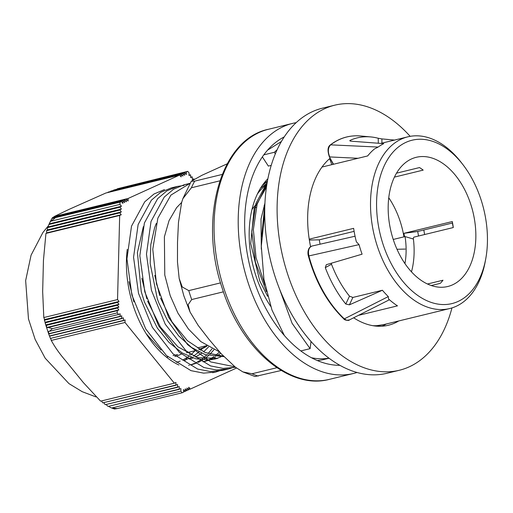 <?xml version="1.0" encoding="UTF-8"?>
<svg xmlns="http://www.w3.org/2000/svg" width="513" height="513" viewBox="0 0 513 513"><rect width="100%" height="100%" fill="white"/><g stroke="black" fill="none" stroke-linecap="round" stroke-linejoin="round"><path stroke-width="0.77" d="M234.903 366.808L210.696 361.915L187.553 344.601L168.623 317.329L156.497 283.958L152.771 249.273L157.85 218.185L170.912 195.107L190.009 183.346M234.948 366.846L228.721 368.898L216.512 369.988L203.898 367.526L179.319 352.373L158.607 325.787L144.788 291.852L139.837 255.75L144.397 223.001L157.651 198.653L166.905 190.842L177.447 186.418L184.058 185.443M222.142 369.931L215.819 372.04L203.616 373.137L190.996 370.655L166.424 355.509L145.705 328.936L131.879 294.994L126.942 258.885L131.508 226.156L144.749 201.795L154.009 193.991L164.545 189.547M235.352 367.282L223.149 368.392L210.529 365.904L185.95 350.764L165.231 324.178L151.418 290.236L146.474 254.134L151.034 221.398L164.275 197.03L173.541 189.239L184.077 184.789L187.29 184.161M225.617 369.527L222.45 370.424L210.24 371.515L197.627 369.052L173.048 353.899L152.342 327.313L138.516 293.378L133.566 257.276L138.125 224.534L151.38 200.179L160.633 192.369L171.182 187.944L174.349 187.322M212.6 372.695L215.319 372.162M188.681 365.41L189.323 365.243M190.426 364.935L194.998 363.223M196.505 362.499L200.981 359.812M202.43 358.76L206.656 355.092M208.034 353.675L211.991 348.866M146.25 333.828L161.056 350.142M203.077 361.857L207.868 360.094M209.432 359.344L213.895 356.676M215.338 355.631L219.564 351.944M143.351 226.637L137.407 252.614L141.267 291.756L144.422 301.99L157.388 328.14L169.001 342.428L182.115 352.893L195.953 358.844L209.695 359.953L214.806 359.042M216.088 358.69L220.782 356.939M222.289 356.214L223.097 355.791M156.26 223.469L154.631 227.689L150.796 244.637L150.187 263.592L157.324 298.848L158.812 302.85L167.578 320.696L178.671 335.874L191.464 347.404L205.187 354.605L223.899 356.638M181.66 202.411L176.607 207.656L169.066 220.571L164.391 236.788L164.776 275.039L170.226 295.7L177.915 313.084L188.463 329.051L200.872 341.632L219.602 351.956M223.469 356.189L205.129 352.534L187.348 340.651L171.958 321.805L160.556 298.059M159.729 295.648L154.759 275.353M214.479 359.119L217.704 358.337L197.819 357.696L177.902 346.801L160.46 327.108L147.648 301.202M146.821 298.79L141.832 278.277M220.661 353.136L217.095 355.894M215.64 356.856L211.106 359.292M209.516 359.972L204.802 361.479M133.88 301.817L128.962 281.631M213.915 349.783L209.888 354.297M208.496 355.618L204.225 359.029M202.75 360.004L198.198 362.447M196.671 363.095L191.9 364.608M263.413 183.923L267.459 181.044M262.412 185.308L267.395 181.384M267.023 179.621L267.748 179.435M267.901 178.71A86.652 54.897 76.3 0 0 255.788 275.455A86.652 54.897 76.3 0 0 270.659 306.312M184.654 360.748A81.849 51.851 76.3 0 0 186.764 358.484M189.823 354.573A81.849 51.851 76.3 0 0 189.893 354.464L189.22 354.271M276.911 367.712L252.005 373.778L242.848 371.893L235.345 367.148L221.347 353.887L209.278 339.728L198.14 325.338L190.041 312.007L188.111 304.716L191.689 299.554L223.418 291.826M222.193 174.446L194.69 181.14L191.304 181.204L201.949 175.286L227.188 163.827M220.564 282.875L188.771 290.621L182.256 286.985L179.165 278.444L177.472 261.925L177.511 242.258L178.479 222.366L181.653 202.423L182.872 198.672L191.381 187.777L219.833 180.845M242.848 371.893L254.987 376.523L281.252 370.469M296.181 122.658A128.692 81.529 76.3 0 0 292.615 123.389A128.692 81.529 76.3 0 0 248.055 282.503A128.692 81.529 76.3 0 0 353.521 373.47A128.692 81.529 76.3 0 0 357.022 372.489M284.266 136.875A118.913 75.334 76.3 0 0 253.755 279.912A118.913 75.334 76.3 0 0 339.907 365.339M317.278 360.524A108.102 68.486 76.3 0 0 324.203 359.421L329.038 358.241M311.436 357.728A108.102 68.486 76.3 0 0 328.929 358.164M198.832 349.315A68.639 43.483 76.3 0 0 206.636 345.8M127.051 252.717L126.846 253.198M208.541 346.98L203.603 351.841M201.776 353.271L195.543 356.977M193.08 358.003L189.38 359.138M195.158 350.668L190.701 354.996M188.887 356.413L182.66 360.107M180.166 361.146L176.478 362.281M202.18 348.616L200.609 350.328M198.961 351.944L193.472 356.202M191.407 357.42L183.808 360.492M127.25 249.356A88.8 56.25 76.3 0 0 178.928 365.012M236.551 368.039L190.285 389.085L188.771 387.232L188.707 389.803L187.04 388.02L186.815 390.662L185.308 388.803L185.244 391.381L183.577 389.591L183.513 392.169L182.147 392.785L180.839 391.175L180.903 388.604L179.178 389.136L179.249 386.565L177.517 387.091L177.588 384.519L175.863 385.051L175.927 382.474L174.349 383.192L125.005 322.478L125.069 319.9L123.498 320.619L123.409 317.861L121.684 318.393L121.748 315.816L120.177 316.534L120.087 313.776L118.516 314.488L117.208 312.885L117.265 310.654L118.836 309.935L117.336 307.826L118.913 307.107L117.4 305.248L118.984 304.273L117.471 302.42L119.054 301.445L117.548 299.586L119.676 215.454L121.254 214.742L119.747 212.882L121.324 211.907L119.824 209.798L121.395 209.08L119.895 206.963L121.472 206.245L119.959 204.392L120.016 202.16L121.382 201.545L122.889 203.398L122.953 200.827L124.621 202.609L124.685 200.038L126.352 201.821L126.576 199.179L128.083 201.038L128.154 198.46L179.633 175.048L181.14 176.902L181.204 174.33L182.872 176.113L183.096 173.471L184.603 175.331L184.667 172.753L186.334 174.542L186.405 171.964L187.764 171.348L189.073 172.958L189.008 175.529L190.579 174.811L190.669 177.569L192.24 176.857L192.33 179.614L193.901 178.896L194.049 179.274M118.836 309.935L46.664 327.512L46.491 325.332L117.33 308.082M117.265 310.654L48.196 327.474A14.242 1.321 161.9 0 1 46.664 327.512M117.336 307.826L46.362 325.107A14.249 1.321 161.9 0 1 45.753 324.928A14.249 1.321 161.9 0 1 45.753 324.921L45.279 322.812L117.4 305.248M118.913 307.107L45.753 324.921L48.594 333.649A14.249 1.321 -18.1 0 0 49.197 333.816L120.177 316.534M117.406 304.991L45.189 322.581A14.261 1.321 161.9 0 1 45.035 322.459A14.261 1.321 161.9 0 1 45.093 322.273L44.426 320.208L117.471 302.42M118.984 304.273L45.093 322.273M117.477 302.163L44.426 320.208M119.054 301.445L44.625 319.573L43.804 317.547L117.548 299.586M44.477 320.401L44.355 319.965A14.3 1.321 161.9 0 1 44.625 319.573M119.676 215.454L45.939 233.415L46.824 232.864A14.3 8.849 26.5 0 1 46.625 230.69L119.747 212.882M43.804 317.547L42.662 291.576L43.451 260.271L45.939 233.415M121.254 214.742L46.824 232.864M119.753 212.626L46.702 230.414L47.44 229.901A14.261 8.83 26.5 0 1 47.594 227.637L119.818 210.054M121.324 211.907L47.44 229.901M119.824 209.798L47.696 227.362L48.241 226.893A14.249 8.817 26.5 0 1 48.722 224.886A14.249 8.817 26.5 0 1 48.915 224.508L119.888 207.22M121.395 209.08L48.241 226.893M119.895 206.963L49.056 224.213L49.299 223.822A14.242 8.817 26.5 0 1 49.633 222.918A14.242 8.817 26.5 0 1 50.89 221.212L119.959 204.392M121.472 206.245L49.299 223.822M120.016 202.16L52.313 218.365A14.242 8.817 -153.5 0 0 51.146 219.885A14.242 8.817 -153.5 0 0 51.14 219.891L49.633 222.918M50.89 221.212L55.167 217.954M121.382 201.545L52.313 218.365M51.98 218.326L122.953 200.827M123.114 200.756L52.134 218.044A14.249 8.817 -153.5 0 0 52.102 218.102L51.973 218.339M52.403 217.974L52.563 217.602L124.685 200.038M124.845 199.967L52.563 217.602M53.237 217.403L53.371 217.037L126.422 199.249M126.576 199.179L53.371 217.037M54.295 216.781L54.41 216.422L128.154 198.46M179.633 175.048L105.89 193.003L68.755 209.509L54.41 216.422M107.865 192.522A14.3 10.177 110.3 0 1 108.083 192.138L181.204 174.33M181.365 174.26L108.083 192.138M110.442 191.529A14.261 10.151 110.3 0 1 110.718 191.131L182.936 173.541M183.096 173.471L110.718 191.131M113.322 190.464A14.249 10.138 110.3 0 1 113.694 190.041L184.667 172.753M184.827 172.682L113.694 190.041M116.759 189.259A14.242 10.132 110.3 0 1 117.336 188.784L186.405 171.964M187.764 171.348L117.336 188.784M189.015 175.196L190.579 174.811M190.676 177.235L192.24 176.857M192.337 179.281L193.901 178.896M120.023 316.348L49.184 333.597L47.914 331.353A14.242 1.321 -18.1 0 0 49.447 331.308L118.516 314.488M121.684 318.393L49.562 335.957L48.588 333.636A14.249 1.321 -18.1 0 0 48.594 333.649M125.005 322.478L51.262 340.433L50.71 338.343M123.344 320.433L50.377 338.426L123.498 320.619M50.306 338.259L49.607 336.162L121.837 318.579M48.652 333.803L49.472 336.053A14.261 1.321 -18.1 0 0 49.614 336.162L49.562 335.957M174.349 383.192L100.606 401.153L83.305 382.531L64.939 359.94C59.444 353.547 54.885 347.045 51.262 340.433M49.447 331.308L52.358 328.673L117.208 312.885M52.358 328.673L48.196 327.474M186.815 390.662L185.251 391.041M111.212 407.803L114.194 408.906A14.242 10.132 -69.7 0 0 114.444 408.989L117.297 408.579L111.77 407.995A14.242 10.132 110.3 0 1 111.218 407.803A14.242 10.132 110.3 0 1 109.019 406.443M185.084 391.451L183.519 391.829M188.553 389.874L186.982 390.258M190.285 389.085L188.713 389.47M177.517 387.091L105.3 404.68L177.671 387.277M179.178 389.136L108.205 406.418L179.332 389.322M175.863 385.051L102.741 402.859L176.01 385.237M108.205 406.418A14.249 10.138 110.3 0 1 106.3 404.661M180.839 391.175L111.77 407.995M105.3 404.68A14.261 10.151 110.3 0 1 103.863 402.808M102.741 402.859A14.3 10.177 110.3 0 1 101.619 400.903M182.147 392.785L117.297 408.579M310.583 246.689A90.089 57.071 -103.7 0 1 329.622 158.671L331.802 164.667M413.407 239.032L405.058 236.576L393.234 239.456M410.176 136.349A136.42 86.421 76.3 0 0 375.093 109.737A136.42 86.421 76.3 0 0 334.777 105.178A136.42 86.421 76.3 0 0 283.093 258.167A136.42 86.421 76.3 0 0 399.338 370.264A136.42 86.421 76.3 0 0 451.953 307.922M453.261 227.554A136.42 86.421 76.3 0 0 452.344 223.046M423.789 229.997A90.089 57.071 -103.7 0 1 424.617 234.531M405.058 236.576A59.239 37.526 -103.7 0 1 404.943 263.586M398.736 320.958A90.089 57.071 -103.7 0 1 388.373 325.248A90.089 57.071 -103.7 0 1 353.649 317.791M382.05 326.21A90.089 57.071 76.3 0 0 386.353 323.972A90.089 57.071 -103.7 0 1 382.05 326.21M399.338 370.264L386.949 373.278A136.42 86.421 -103.7 0 1 270.71 261.181A136.42 86.421 -103.7 0 1 322.395 108.192L334.777 105.178M174.818 356.503A69.922 44.298 76.3 0 0 181.403 353.996M199.345 349.616A69.069 43.752 76.3 0 0 207.021 346.044M349.417 319.92L346.775 320.292L344.319 318.868A0.859 0.475 133.3 0 1 343.787 318.868C344.306 320.388 349.616 320.747 349.212 320.035M331.308 263.227L331.507 264.24A88.371 55.981 76.3 0 0 349.488 296.161L352.867 297.444L382.409 290.249A88.371 55.981 76.3 0 0 388.296 296.578L344.319 318.868A102.677 65.042 -103.7 0 1 308.871 255.929C307.832 250.633 308.897 247.33 312.071 246.016C307.447 247.42 307.576 253.576 308.384 256.038C315.642 282.118 327.441 303.061 343.787 318.862M355.06 236.224L312.308 245.971M411.477 271.845A66.491 42.124 76.3 0 0 413.298 238.16L413.831 237.16L453.3 227.541A66.491 42.124 -103.7 0 0 452.293 221.545L403.917 233.332L417.691 231.478A88.364 55.975 -103.7 0 1 418.518 236.012M333.521 164.25L329.404 156.907L333.226 164.32M358.029 158.28L329.744 156.933C327.647 151.726 327.942 147.699 330.622 144.852A0.859 0.641 -127.6 0 0 330.263 144.955A0.859 0.641 -127.6 0 0 330.257 144.955C327.64 146.904 327.358 150.893 329.404 156.907M396.511 173.17L419.519 167.565A66.491 42.124 -103.7 0 1 423.193 170.111L394.42 177.12M350.514 141.126L350.232 140.299L349.77 140.78L350.886 141.171L383.743 143.64A88.371 55.981 76.3 0 0 378.145 147.064L330.622 144.852A102.677 65.042 -103.7 0 1 360.895 135.996C349.629 134.996 339.42 137.984 330.263 144.955M350.232 140.299A99.323 62.919 -103.7 0 1 370.867 136.939A99.323 62.919 -103.7 0 1 378.254 138.26L378.293 143.23M381.928 143.146L381.89 138.908L378.254 138.26M381.89 138.908L394.568 140.068M378.145 147.064L374.548 148.892A88.371 55.981 76.3 0 0 367.654 155.939L322.004 167.052M420.634 279.995A66.491 42.124 76.3 0 0 447.74 286.504A66.491 42.124 76.3 0 0 472.935 211.933A66.491 42.124 76.3 0 0 416.274 157.299A66.491 42.124 76.3 0 0 388.226 211.382A66.491 42.124 76.3 0 0 420.634 279.995M427.47 283.997L442.988 280.22A66.491 42.124 -103.7 0 1 440.327 283.323L431.26 285.536M404.526 236.705A66.491 42.124 76.3 0 0 403.917 233.332M403.949 236.846A66.491 42.124 76.3 0 0 388.758 197.755M354.124 231.357L319.31 239.834A66.491 42.124 76.3 0 0 320.067 244.194M462.957 164.679L461.309 162.544A88.371 55.981 76.3 0 0 407.873 136.824A88.371 55.981 76.3 0 0 374.394 235.935A88.371 55.981 76.3 0 0 449.696 308.55A88.371 55.981 76.3 0 0 479.597 280.342A88.371 55.981 76.3 0 0 485.324 261.143L485.805 258.494A84.081 53.262 -103.7 0 1 480.354 276.757A84.081 53.262 -103.7 0 1 417.627 295.36A84.081 53.262 -103.7 0 1 381.55 172.458A84.081 53.262 -103.7 0 1 462.957 164.679A84.081 53.262 -103.7 0 1 485.805 258.494M452.569 222.988L418.095 231.382A17.16 0.891 -11.3 0 1 417.691 231.478M309.224 239.167L353.63 228.349A88.371 55.981 76.3 0 0 356.355 241.796L359.036 244.63A88.371 55.981 76.3 0 0 362.095 254.185L326.723 264.573L326.274 264.759L325.293 267.645L331.507 264.24M388.296 296.578L388.546 298.944A88.371 55.981 76.3 0 0 397.479 305.857L358.478 315.354M349.488 296.161L345.794 304.036A99.323 62.919 -103.7 0 1 325.293 267.645M345.794 304.036L349.404 304.831L352.867 297.444M382.409 290.249L349.404 304.831M396.998 249.273L405.212 249.074M309.358 240.046L319.31 239.834M261.636 236.82L264.932 203.283M266.42 291.634L255.41 262.175L251.78 231.305L255.942 203.379L267.228 182.314M260.585 188.104L267.081 183.173M263.393 220.353L264.727 210.49M264.977 285.074L256.051 257.699L253.364 229.625L257.148 204.155L266.901 184.244M266.471 187.085L254.14 208.727L250.735 243.624L259.77 280.938L267.6 296.251M264.945 203.077L261.008 219.07L261.303 249.235M257.391 193.978A77.905 49.351 -103.7 0 1 266.715 184.494M308.384 256.038L359.036 244.63M257.372 203.404A62.548 39.623 76.3 0 0 251.966 209.548M262.361 156.907L268.363 166.09L271.223 165.391M281.406 141.505L267.574 150.155M277.135 149.745L274.308 152.303L263.81 154.862M275.334 153.868L274.308 152.303M264.721 212.863L261.309 246.189L263.939 279.457L271.98 310.038L284.375 335.547M279.309 288.434L292.077 323.299L310.121 348.654L300.804 350.924M311.006 341.485L310.121 348.654M191.381 187.777A116.252 73.648 -103.7 0 1 194.69 181.14M191.689 299.554A116.252 73.648 -103.7 0 1 190.163 295.071A116.252 73.648 -103.7 0 1 188.771 290.621M258.225 376.074A116.252 73.648 -103.7 0 1 252.005 373.778M268.466 129.276C220.218 139.132 198.345 219.25 222.328 288.575C240.924 348.295 288.96 390.303 329.372 379.357A128.692 81.529 -103.7 0 1 223.905 288.383A128.692 81.529 -103.7 0 1 268.466 129.276L292.615 123.389M449.696 308.55L383.333 324.71A88.371 55.981 -103.7 0 1 372.759 325.672M189.823 183.391L184.077 184.795M177.447 186.405L171.182 187.931M228.375 368.982L222.45 370.424M190.041 312.007L183.846 295.847L179.165 278.444M182.859 198.666L191.304 181.204M329.372 379.357L353.521 373.47M197.582 347.872L206.482 345.704M166.52 357.202L167.918 356.862M173.041 355.612L177.588 354.509M45.728 324.844L45.035 322.453M48.722 224.886L49.107 224.046M48.427 225.733L42.912 232.492L31.081 255.166L25.65 280.566L28.471 318.932L35.147 339.426L45.189 358.209L68.973 383.628L82.189 391.682L95.989 396.927M186.488 352.777L196.158 350.424M370.867 136.939L360.895 135.996M380.813 143.416L407.873 136.824M383.333 324.71L374.67 325.96M389.444 299.746L349.154 320.054M254.454 207.746L256.269 207.303M264.144 205.386L264.849 205.213"/></g></svg>
